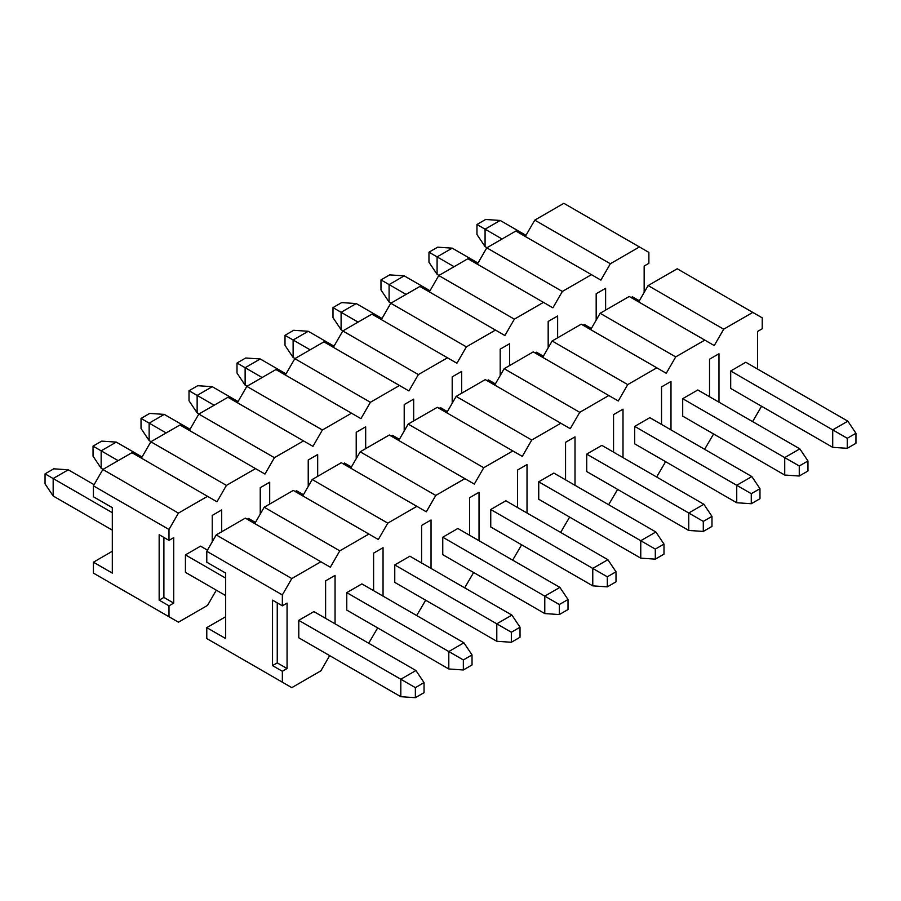 <?xml version="1.0" encoding="UTF-8"?>
<svg xmlns="http://www.w3.org/2000/svg" width="901" height="901" viewBox="0 0 901 901"><rect width="100%" height="100%" fill="white"/><g stroke="black" fill="none" stroke-linecap="round" stroke-linejoin="round"><path stroke-width="1.35" d="M287.07 668.553L282.351 671.279L282.351 682.181L291.8 687.643L320.891 670.84L329.676 655.624L320.891 670.84L291.8 687.643L206.779 638.55L206.779 627.648L225.667 616.735L206.779 627.648L225.667 638.55L225.667 573.104L206.779 562.201L206.779 551.288L216.229 534.924L245.32 518.131L320.891 561.762L291.8 578.555L282.351 594.919L282.351 605.832L287.07 603.107L287.07 668.553L287.07 603.107L282.351 605.832L282.351 594.919L206.779 551.288L206.779 562.201L225.667 573.104L225.667 638.55L206.779 627.648L206.779 638.55L282.351 682.181L282.351 671.279L272.53 665.602L272.53 600.156L282.351 605.832L272.53 600.156L272.53 665.602L277.249 662.877L277.249 602.882L277.249 662.877L287.07 668.553L277.249 662.877L272.53 665.602L282.351 671.279L287.07 668.553M368.689 643.246L377.665 627.918L368.689 643.246M416.679 615.541L425.655 600.212L416.679 615.541M464.668 587.835L473.644 572.507L464.668 587.835M512.658 560.129L521.634 544.801L512.658 560.129M560.647 532.423L569.623 517.095L560.647 532.423M608.637 504.718L617.613 489.389L608.637 504.718M656.626 477.012L665.602 461.684L656.626 477.012M704.616 449.306L713.592 433.978L704.616 449.306M752.605 421.589L761.582 406.272L752.605 421.589M757.516 369.016L757.516 331.489L762.235 328.764L762.235 317.862L752.797 312.41L723.694 329.203L714.245 345.567L704.807 340.116L675.705 356.909L666.267 373.273L656.818 367.822L627.715 384.614L618.277 400.979L608.828 395.528L579.726 412.32L570.288 428.685L560.839 423.233L531.736 440.026L522.298 456.39L512.849 450.939L483.747 467.732L474.309 484.096L464.86 478.645L435.769 495.437L426.319 511.802L416.87 506.351L387.779 523.143L378.33 539.508L368.881 534.056L339.79 550.849L330.34 567.213L320.891 561.762L330.34 567.213L339.79 550.849L368.881 534.056L378.33 539.508L387.779 523.143L416.87 506.351L426.319 511.802L435.769 495.437L464.86 478.645L474.309 484.096L483.747 467.732L512.849 450.939L522.298 456.39L531.736 440.026L560.839 423.233L570.288 428.685L579.726 412.32L608.828 395.528L618.277 400.979L627.715 384.614L656.818 367.822L666.267 373.273L675.705 356.909L704.807 340.116L714.245 345.567L723.694 329.203L752.797 312.41L762.235 317.862L762.235 328.764L757.516 331.489L757.516 369.016M298.783 637.795L298.783 620.338L313.897 611.61L298.783 620.338L298.783 637.795L400.81 696.698L298.783 637.795M325.61 618.379L325.61 580.852L335.059 575.401L335.059 623.83L335.059 575.401L325.61 580.852L325.61 618.379M346.772 610.078L346.772 592.633L361.887 583.904L346.772 592.633L346.772 610.078L448.799 668.981L346.772 610.078M373.6 590.662L373.6 553.146L383.049 547.684L383.049 596.124L383.049 547.684L373.6 553.146L373.6 590.662M394.762 582.373L394.762 564.927L409.876 556.199L394.762 564.927L394.762 582.373L496.789 641.275L394.762 582.373M421.589 562.956L421.589 525.441L431.038 519.978L431.038 568.418L431.038 519.978L421.589 525.441L421.589 562.956M442.751 554.667L442.751 537.221L457.866 528.493L442.751 537.221L442.751 554.667L544.778 613.57L442.751 554.667M469.579 535.25L469.579 497.735L479.028 492.273L479.028 540.713L479.028 492.273L469.579 497.735L469.579 535.25M490.741 526.961L490.741 509.515L505.855 500.787L490.741 509.515L490.741 526.961L592.768 585.864L490.741 526.961M517.568 507.545L517.568 470.029L527.017 464.567L527.017 513.007L527.017 464.567L517.568 470.029L517.568 507.545M538.73 499.255L538.73 481.81L553.845 473.081L538.73 481.81L538.73 499.255L640.757 558.158L538.73 499.255M565.558 479.839L565.558 442.323L575.007 436.861L575.007 485.301L575.007 436.861L565.558 442.323L565.558 479.839M586.72 471.55L586.72 454.104L601.834 445.376L586.72 454.104L586.72 471.55L688.747 530.452L586.72 471.55M613.547 452.133L613.547 414.618L622.996 409.155L622.996 457.595L622.996 409.155L613.547 414.618L613.547 452.133M634.709 443.844L634.709 426.398L649.824 417.67L634.709 426.398L634.709 443.844L736.736 502.747L634.709 443.844M661.537 424.427L661.537 386.912L670.986 381.45L670.986 429.89L670.986 381.45L661.537 386.912L661.537 424.427M682.699 416.138L682.699 398.692L697.813 389.964L682.699 398.692L682.699 416.138L784.726 475.041L682.699 416.138M709.526 396.722L709.526 359.195L718.975 353.744L718.975 402.173L718.975 353.744L709.526 359.195L709.526 396.722M730.688 388.432L730.688 370.987L745.803 362.258L730.688 370.987L730.688 388.432L832.715 447.335L730.688 388.432M254.769 523.582L264.207 507.218L293.309 490.426L368.881 534.056L293.309 490.426L264.207 507.218L339.79 550.849L264.207 507.218L254.769 523.582M302.759 495.877L312.196 479.512L341.299 462.72L416.87 506.351L341.299 462.72L312.196 479.512L387.779 523.143L312.196 479.512L302.759 495.877M350.748 468.171L360.186 451.806L389.288 435.014L464.86 478.645L389.288 435.014L360.186 451.806L435.769 495.437L360.186 451.806L350.748 468.171M398.738 440.465L408.176 424.101L437.278 407.308L512.849 450.939L437.278 407.308L408.176 424.101L483.747 467.732L408.176 424.101L398.738 440.465M446.716 412.759L456.165 396.395L485.267 379.603L560.839 423.233L485.267 379.603L456.165 396.395L531.736 440.026L456.165 396.395L446.716 412.759M494.705 385.054L504.155 368.689L533.257 351.897L608.828 395.528L533.257 351.897L504.155 368.689L579.726 412.32L504.155 368.689L494.705 385.054M542.695 357.348L552.144 340.983L581.246 324.191L656.818 367.822L581.246 324.191L552.144 340.983L627.715 384.614L552.144 340.983L542.695 357.348M590.684 329.642L600.134 313.278L629.236 296.474L704.807 340.116L629.236 296.474L600.134 313.278L675.705 356.909L600.134 313.278L590.684 329.642M638.674 301.936L648.123 285.572L677.214 268.768L752.797 312.41L677.214 268.768L648.123 285.572L723.694 329.203L648.123 285.572L638.674 301.936M320.891 561.762L245.32 518.131L216.229 534.924L291.8 578.555L320.891 561.762M291.8 578.555L216.229 534.924L206.779 551.288L282.351 594.919L291.8 578.555M216.229 644.012L291.8 687.643L216.229 644.012M45.05 483.882L45.05 473.847L53.745 468.824L45.05 473.847L45.05 483.882L53.17 495.989L45.05 483.882M225.667 595.572L185.426 572.338L225.667 595.572M112.31 530.126L53.17 495.989L112.31 530.126M415.361 697.678L400.81 696.698L415.361 697.678L424.044 692.655L415.361 697.678L415.361 687.643L415.361 697.678M424.044 692.655L424.044 682.62L415.361 687.643L400.81 679.241L400.81 696.698L400.81 679.241L298.783 620.338L415.361 687.643L424.044 682.62L424.044 692.655M225.667 578.127L185.426 554.892L225.667 578.127M112.31 512.68L53.17 478.532L53.17 495.989L53.17 478.532L45.05 473.847L53.17 478.532L68.285 469.804L53.745 468.824L68.285 469.804L94.076 484.693L68.285 469.804L53.17 478.532L112.31 512.68M200.54 546.164L207.433 550.139L200.54 546.164L185.426 554.892L200.54 546.164M313.897 611.61L415.924 670.513L424.044 682.62L415.924 670.513L400.81 679.241L415.924 670.513L313.897 611.61M93.04 456.176L93.04 446.141L101.734 441.118L93.04 446.141L93.04 456.176L101.16 468.283L93.04 456.176M103.052 469.376L101.16 468.283L103.052 469.376M463.351 669.972L448.799 668.981L463.351 669.972L472.034 664.949L463.351 669.972L463.351 659.937L463.351 669.972M472.034 664.949L472.034 654.914L463.351 659.937L448.799 651.536L448.799 668.981L448.799 651.536L346.772 592.633L463.351 659.937L472.034 654.914L472.034 664.949M118.166 460.648L101.16 450.827L101.16 468.283L101.16 450.827L93.04 446.141L101.16 450.827L116.274 442.098L101.734 441.118L116.274 442.098L142.065 456.987L116.274 442.098L101.16 450.827L118.166 460.648M248.53 518.458L255.422 522.434L248.53 518.458L247.212 519.224L248.53 518.458M361.887 583.904L463.914 642.807L472.034 654.914L463.914 642.807L448.799 651.536L463.914 642.807L361.887 583.904M141.029 428.471L141.029 418.436L149.724 413.413L141.029 418.436L141.029 428.471L149.149 440.578L141.029 428.471M151.041 441.67L149.149 440.578L151.041 441.67M511.34 642.267L496.789 641.275L511.34 642.267L520.023 637.244L511.34 642.267L511.34 632.232L511.34 642.267M520.023 637.244L520.023 627.209L511.34 632.232L496.789 623.83L496.789 641.275L496.789 623.83L394.762 564.927L511.34 632.232L520.023 627.209L520.023 637.244M166.156 432.942L149.149 423.121L149.149 440.578L149.149 423.121L141.029 418.436L149.149 423.121L164.264 414.392L149.724 413.413L164.264 414.392L190.055 429.281L164.264 414.392L149.149 423.121L166.156 432.942M296.519 490.752L303.412 494.728L296.519 490.752L295.201 491.518L296.519 490.752M409.876 556.199L511.903 615.101L520.023 627.209L511.903 615.101L496.789 623.83L511.903 615.101L409.876 556.199M189.019 400.765L189.019 390.73L197.713 385.707L189.019 390.73L189.019 400.765L197.139 412.872L189.019 400.765M199.031 413.953L197.139 412.872L199.031 413.953M559.33 614.561L544.778 613.57L559.33 614.561L568.013 609.538L559.33 614.561L559.33 604.526L559.33 614.561M568.013 609.538L568.013 599.503L559.33 604.526L544.778 596.124L544.778 613.57L544.778 596.124L442.751 537.221L559.33 604.526L568.013 599.503L568.013 609.538M214.145 405.236L197.139 395.415L197.139 412.872L197.139 395.415L189.019 390.73L197.139 395.415L212.253 386.687L197.713 385.707L212.253 386.687L238.044 401.576L212.253 386.687L197.139 395.415L214.145 405.236M344.509 463.046L351.401 467.022L344.509 463.046L343.191 463.812L344.509 463.046M457.866 528.493L559.893 587.396L568.013 599.503L559.893 587.396L544.778 596.124L559.893 587.396L457.866 528.493M237.008 373.059L237.008 363.024L245.691 358.001L237.008 363.024L237.008 373.059L245.128 385.166L237.008 373.059M247.02 386.247L245.128 385.166L247.02 386.247M607.319 586.855L592.768 585.864L607.319 586.855L616.002 581.832L607.319 586.855L607.319 576.809L607.319 586.855M616.002 581.832L616.002 571.797L607.319 576.809L592.768 568.418L592.768 585.864L592.768 568.418L490.741 509.515L607.319 576.809L616.002 571.797L616.002 581.832M262.135 377.53L245.128 367.709L245.128 385.166L245.128 367.709L237.008 363.024L245.128 367.709L260.243 358.981L245.691 358.001L260.243 358.981L286.034 373.87L260.243 358.981L245.128 367.709L262.135 377.53M392.498 435.341L399.391 439.316L392.498 435.341L391.18 436.107L392.498 435.341M505.855 500.787L607.882 559.69L616.002 571.797L607.882 559.69L592.768 568.418L607.882 559.69L505.855 500.787M284.998 345.353L284.998 335.307L293.681 330.295L284.998 335.307L284.998 345.353L293.118 357.46L284.998 345.353M295.01 358.542L293.118 357.46L295.01 358.542M655.309 559.138L640.757 558.158L655.309 559.138L663.992 554.126L655.309 559.138L655.309 549.103L655.309 559.138M663.992 554.126L663.992 544.091L655.309 549.103L640.757 540.713L640.757 558.158L640.757 540.713L538.73 481.81L655.309 549.103L663.992 544.091L663.992 554.126M310.124 349.825L293.118 340.004L293.118 357.46L293.118 340.004L284.998 335.307L293.118 340.004L308.232 331.275L293.681 330.295L308.232 331.275L334.023 346.164L308.232 331.275L293.118 340.004L310.124 349.825M440.488 407.635L447.38 411.611L440.488 407.635L439.17 408.401L440.488 407.635M553.845 473.081L655.872 531.984L663.992 544.091L655.872 531.984L640.757 540.713L655.872 531.984L553.845 473.081M332.987 317.636L332.987 307.601L341.67 302.59L332.987 307.601L332.987 317.636L341.107 329.755L332.987 317.636M342.999 330.836L341.107 329.755L342.999 330.836M703.287 531.432L688.747 530.452L703.287 531.432L711.981 526.421L703.287 531.432L703.287 521.397L703.287 531.432M711.981 526.421L711.981 516.386L703.287 521.397L688.747 513.007L688.747 530.452L688.747 513.007L586.72 454.104L703.287 521.397L711.981 516.386L711.981 526.421M358.114 322.119L341.107 312.298L341.107 329.755L341.107 312.298L332.987 307.601L341.107 312.298L356.222 303.569L341.67 302.59L356.222 303.569L382.013 318.458L356.222 303.569L341.107 312.298L358.114 322.119M488.477 379.929L495.37 383.905L488.477 379.929L487.148 380.684L488.477 379.929M601.834 445.376L703.861 504.278L711.981 516.386L703.861 504.278L688.747 513.007L703.861 504.278L601.834 445.376M380.977 289.931L380.977 279.896L389.66 274.884L380.977 279.896L380.977 289.931L389.097 302.049L380.977 289.931M390.989 303.13L389.097 302.049L390.989 303.13M751.276 503.727L736.736 502.747L751.276 503.727L759.971 498.715L751.276 503.727L751.276 493.692L751.276 503.727M759.971 498.715L759.971 488.68L751.276 493.692L736.736 485.301L736.736 502.747L736.736 485.301L634.709 426.398L751.276 493.692L759.971 488.68L759.971 498.715M406.103 294.402L389.097 284.592L389.097 302.049L389.097 284.592L380.977 279.896L389.097 284.592L404.211 275.864L389.66 274.884L404.211 275.864L430.002 290.753L404.211 275.864L389.097 284.592L406.103 294.402M536.467 352.223L543.359 356.199L536.467 352.223L535.138 352.978L536.467 352.223M649.824 417.67L751.851 476.573L759.971 488.68L751.851 476.573L736.736 485.301L751.851 476.573L649.824 417.67M428.966 262.225L428.966 252.19L437.649 247.178L428.966 252.19L428.966 262.225L437.086 274.332L428.966 262.225M438.978 275.424L437.086 274.332L438.978 275.424M799.266 476.021L784.726 475.041L799.266 476.021L807.96 471.009L799.266 476.021L799.266 465.986L799.266 476.021M807.96 471.009L807.96 460.974L799.266 465.986L784.726 457.595L784.726 475.041L784.726 457.595L682.699 398.692L799.266 465.986L807.96 460.974L807.96 471.009M454.093 266.696L437.086 256.886L437.086 274.332L437.086 256.886L428.966 252.19L437.086 256.886L452.201 248.158L437.649 247.178L452.201 248.158L477.992 263.047L452.201 248.158L437.086 256.886L454.093 266.696M584.456 324.518L591.349 328.493L584.456 324.518L583.127 325.272L584.456 324.518M697.813 389.964L799.84 448.867L807.96 460.974L799.84 448.867L784.726 457.595L799.84 448.867L697.813 389.964M476.956 234.519L476.956 224.484L485.639 219.472L476.956 224.484L476.956 234.519L485.076 246.626L476.956 234.519M486.968 247.719L485.076 246.626L486.968 247.719M847.255 448.315L832.715 447.335L847.255 448.315L855.95 443.303L847.255 448.315L847.255 438.28L847.255 448.315M855.95 443.303L855.95 433.268L847.255 438.28L832.715 429.89L832.715 447.335L832.715 429.89L730.688 370.987L847.255 438.28L855.95 433.268L855.95 443.303M502.082 238.99L485.076 229.181L485.076 246.626L485.076 229.181L476.956 224.484L485.076 229.181L500.19 220.452L485.639 219.472L500.19 220.452L525.981 235.341L500.19 220.452L485.076 229.181L502.082 238.99M632.446 296.812L639.338 300.788L632.446 296.812L631.117 297.567L632.446 296.812M745.803 362.258L847.83 421.161L855.95 433.268L847.83 421.161L832.715 429.89L847.83 421.161L745.803 362.258M173.713 603.107L168.994 605.832L168.994 616.735L178.432 622.197L207.534 605.393L216.319 590.178L207.534 605.393L178.432 622.197L93.422 573.104L93.422 562.201L112.31 551.288L93.422 562.201L112.31 573.104L112.31 507.657L93.422 496.755L93.422 485.842L102.86 469.477L131.963 452.685L207.534 496.316L178.432 513.108L168.994 529.473L168.994 540.386L173.713 537.649L173.713 603.107L173.713 537.649L168.994 540.386L168.994 529.473L93.422 485.842L93.422 496.755L112.31 507.657L112.31 573.104L93.422 562.201L93.422 573.104L168.994 616.735L168.994 605.832L159.162 600.156L159.162 534.71L168.994 540.386L159.162 534.71L159.162 600.156L163.892 597.431L163.892 537.435L163.892 597.431L173.713 603.107L163.892 597.431L159.162 600.156L168.994 605.832L173.713 603.107M644.159 292.442L644.159 266.043L648.878 263.317L648.878 252.415L639.428 246.953L610.337 263.756L600.888 280.121L591.439 274.659L562.348 291.462L552.899 307.827L543.449 302.364L514.358 319.168L504.909 335.532L495.471 330.081L466.369 346.874L456.92 363.238L447.482 357.787L418.379 374.579L408.93 390.944L399.492 385.493L370.39 402.285L360.941 418.65L351.503 413.199L322.4 429.991L312.962 446.355L303.513 440.904L274.411 457.697L264.973 474.061L255.524 468.61L226.421 485.402L216.983 501.767L207.534 496.316L216.983 501.767L226.421 485.402L255.524 468.61L264.973 474.061L274.411 457.697L303.513 440.904L312.962 446.355L322.4 429.991L351.503 413.199L360.941 418.65L370.39 402.285L399.492 385.493L408.93 390.944L418.379 374.579L447.482 357.787L456.92 363.238L466.369 346.874L495.471 330.081L504.909 335.532L514.358 319.168L543.449 302.364L552.899 307.827L562.348 291.462L591.439 274.659L600.888 280.121L610.337 263.756L639.428 246.953L648.878 252.415L648.878 263.317L644.159 266.043L644.159 292.442M185.426 572.338L185.426 554.892L185.426 572.338M212.253 541.794L212.253 515.406L221.702 509.943L221.702 531.759L221.702 509.943L212.253 515.406L212.253 541.794M260.243 514.088L260.243 487.7L269.692 482.238L269.692 504.053L269.692 482.238L260.243 487.7L260.243 514.088M308.232 486.382L308.232 459.994L317.681 454.532L317.681 476.347L317.681 454.532L308.232 459.994L308.232 486.382M356.222 458.677L356.222 432.289L365.671 426.826L365.671 448.642L365.671 426.826L356.222 432.289L356.222 458.677M404.211 430.971L404.211 404.583L413.66 399.12L413.66 420.936L413.66 399.12L404.211 404.583L404.211 430.971M452.201 403.265L452.201 376.866L461.65 371.415L461.65 393.23L461.65 371.415L452.201 376.866L452.201 403.265M500.19 375.559L500.19 349.16L509.639 343.709L509.639 365.524L509.639 343.709L500.19 349.16L500.19 375.559M548.18 347.854L548.18 321.454L557.629 316.003L557.629 337.819L557.629 316.003L548.18 321.454L548.18 347.854M596.169 320.148L596.169 293.749L605.618 288.297L605.618 310.113L605.618 288.297L596.169 293.749L596.169 320.148M141.401 458.136L150.85 441.772L179.952 424.979L255.524 468.61L179.952 424.979L150.85 441.772L226.421 485.402L150.85 441.772L141.401 458.136M189.39 430.43L198.839 414.066L227.942 397.273L303.513 440.904L227.942 397.273L198.839 414.066L274.411 457.697L198.839 414.066L189.39 430.43M237.38 402.724L246.829 386.36L275.931 369.568L351.503 413.199L275.931 369.568L246.829 386.36L322.4 429.991L246.829 386.36L237.38 402.724M285.369 375.019L294.818 358.654L323.91 341.862L399.492 385.493L323.91 341.862L294.818 358.654L370.39 402.285L294.818 358.654L285.369 375.019M333.359 347.313L342.808 330.949L371.899 314.145L447.482 357.787L371.899 314.145L342.808 330.949L418.379 374.579L342.808 330.949L333.359 347.313M381.348 319.607L390.797 303.243L419.889 286.439L495.471 330.081L419.889 286.439L390.797 303.243L466.369 346.874L390.797 303.243L381.348 319.607M429.338 291.901L438.787 275.537L467.878 258.733L543.449 302.364L467.878 258.733L438.787 275.537L514.358 319.168L438.787 275.537L429.338 291.901M477.327 264.196L486.777 247.831L515.868 231.028L591.439 274.659L515.868 231.028L486.777 247.831L562.348 291.462L486.777 247.831L477.327 264.196M525.317 236.49L534.766 220.126L563.857 203.322L639.428 246.953L563.857 203.322L534.766 220.126L610.337 263.756L534.766 220.126L525.317 236.49M207.534 496.316L131.963 452.685L102.86 469.477L178.432 513.108L207.534 496.316M178.432 513.108L102.86 469.477L93.422 485.842L168.994 529.473L178.432 513.108M102.86 578.566L178.432 622.197L102.86 578.566"/></g></svg>
